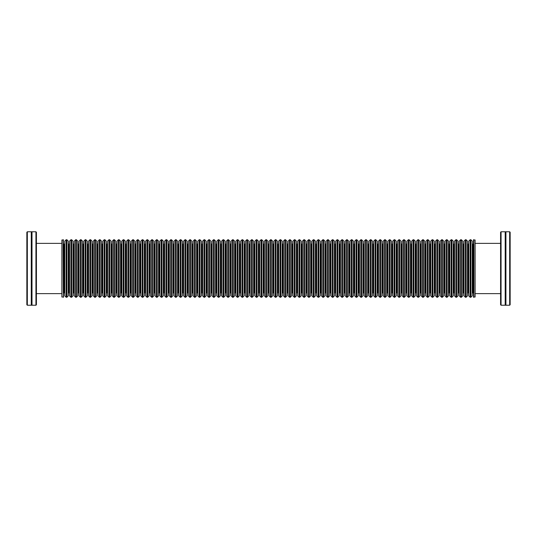 <?xml version="1.0" encoding="UTF-8"?>
<svg xmlns="http://www.w3.org/2000/svg" width="537" height="537" viewBox="0 0 537 537"><rect width="100%" height="100%" fill="white"/><g stroke="black" fill="none" stroke-linecap="round" stroke-linejoin="round"><path stroke-width="0.81" d="M505.921 305.231L505.921 231.769L505.196 231.769L505.196 305.231L509.667 305.231L509.667 231.769L505.921 231.769M64.198 244.308L64.098 292.692L64.198 244.308L64.776 243.731L64.776 295.874L66.165 297.256L66.89 297.256L68.273 295.874L68.273 241.126L66.89 239.744L66.89 297.256M68.951 244.308L68.857 292.692L68.857 244.308L69.528 243.731L69.528 295.874L70.918 297.256L71.643 297.256L73.025 295.874L73.025 241.126L71.643 239.744L71.643 297.256M73.703 244.308L73.609 292.692L73.609 244.308L74.281 243.731L74.281 295.874L75.67 297.256L76.395 297.256L77.778 295.874L77.778 241.126L76.395 239.744L76.395 297.256M78.456 244.308L78.362 292.692L78.362 244.308L79.033 243.731L79.033 295.874L80.422 297.256L81.147 297.256L82.53 295.874L82.53 241.126L81.147 239.744L81.147 297.256M83.208 244.308L83.114 292.692L83.114 244.308L83.785 243.731L83.785 295.874L85.175 297.256L85.9 297.256L87.283 295.874L87.283 241.126L85.9 239.744L85.9 297.256M87.961 244.308L87.867 292.692L87.867 244.308L88.545 243.731L88.545 295.874L89.927 297.256L90.652 297.256L92.035 295.874L92.035 241.126L90.652 239.744L90.652 297.256M92.713 244.308L92.619 292.692L92.619 244.308L93.297 243.731L93.297 295.874L94.68 297.256L95.405 297.256L96.788 295.874L96.788 241.126L95.405 239.744L95.405 297.256M97.465 244.308L97.372 292.692L97.372 244.308L98.049 243.731L98.049 295.874L99.432 297.256L100.157 297.256L101.54 295.874L101.54 241.126L100.157 239.744L100.157 297.256M102.218 244.308L102.124 292.692L102.124 244.308L102.802 243.731L102.802 295.874L104.185 297.256L104.91 297.256L106.299 295.874L106.299 241.126L104.91 239.744L104.91 297.256M106.97 244.308L106.876 292.692L106.876 244.308L107.554 243.731L107.554 295.874L108.937 297.256L109.662 297.256L111.052 295.874L111.052 241.126L109.662 239.744L109.662 297.256M111.723 244.308L111.629 292.692L111.629 244.308L112.307 243.731L112.307 295.874L113.69 297.256L114.415 297.256L115.804 295.874L115.804 241.126L114.415 239.744L114.415 297.256M116.475 244.308L116.381 292.692L116.381 244.308L117.059 243.731L117.059 295.874L118.442 297.256L119.167 297.256L120.556 295.874L120.556 241.126L119.167 239.744L119.167 297.256M121.228 244.308L121.134 292.692L121.134 244.308L121.812 243.731L121.812 295.874L123.195 297.256L123.919 297.256L125.309 295.874L125.309 241.126L123.919 239.744L123.919 297.256M125.98 244.308L125.886 292.692L125.886 244.308L126.564 243.731L126.564 295.874L127.947 297.256L128.672 297.256L130.061 295.874L130.061 241.126L128.672 239.744L128.672 297.256M130.739 244.308L130.639 292.692L130.639 244.308L131.317 243.731L131.317 295.874L132.699 297.256L133.424 297.256L134.814 295.874L134.814 241.126L133.424 239.744L133.424 297.256M135.492 244.308L135.391 292.692L135.391 244.308L136.069 243.731L136.069 295.874L137.452 297.256L138.177 297.256L139.566 295.874L139.566 241.126L138.177 239.744L138.177 297.256M140.244 244.308L140.144 292.692L140.144 244.308L140.822 243.731L140.822 295.874L142.204 297.256L142.929 297.256L144.319 295.874L144.319 241.126L142.929 239.744L142.929 297.256M144.997 244.308L144.896 292.692L144.896 244.308L145.574 243.731L145.574 295.874L146.963 297.256L147.688 297.256L149.071 295.874L149.071 241.126L147.688 239.744L147.688 297.256M149.749 244.308L149.648 292.692L149.648 244.308L150.326 243.731L150.326 295.874L151.716 297.256L152.441 297.256L153.824 295.874L153.824 241.126L152.441 239.744L152.441 297.256M154.502 244.308L154.401 292.692L154.401 244.308L155.079 243.731L155.079 295.874L156.468 297.256L157.193 297.256L158.576 295.874L158.576 241.126L157.193 239.744L157.193 297.256M159.254 244.308L159.153 292.692L159.153 244.308L159.831 243.731L159.831 295.874L161.221 297.256L161.946 297.256L163.329 295.874L163.329 241.126L161.946 239.744L161.946 297.256M164.007 244.308L163.906 292.692L163.906 244.308L164.584 243.731L164.584 295.874L165.973 297.256L166.698 297.256L168.081 295.874L168.081 241.126L166.698 239.744L166.698 297.256M168.759 244.308L168.665 292.692L168.665 244.308L169.336 243.731L169.336 295.874L170.726 297.256L171.451 297.256L172.833 295.874L172.833 241.126L171.451 239.744L171.451 297.256M173.511 244.308L173.417 292.692L173.417 244.308L174.089 243.731L174.089 295.874L175.478 297.256L176.203 297.256L177.586 295.874L177.586 241.126L176.203 239.744L176.203 297.256M178.264 244.308L178.17 292.692L178.17 244.308L178.841 243.731L178.841 295.874L180.231 297.256L180.956 297.256L182.338 295.874L182.338 241.126L180.956 239.744L180.956 297.256M183.016 244.308L182.922 292.692L182.922 244.308L183.594 243.731L183.594 295.874L184.983 297.256L185.708 297.256L187.091 295.874L187.091 241.126L185.708 239.744L185.708 297.256M187.769 244.308L187.675 292.692L187.675 244.308L188.353 243.731L188.353 295.874L189.736 297.256L190.46 297.256L191.843 295.874L191.843 241.126L190.46 239.744L190.46 297.256M192.521 244.308L192.427 292.692L192.427 244.308L193.105 243.731L193.105 295.874L194.488 297.256L195.213 297.256L196.596 295.874L196.596 241.126L195.213 239.744L195.213 297.256M197.274 244.308L197.18 292.692L197.18 244.308L197.858 243.731L197.858 295.874L199.24 297.256L199.965 297.256L201.348 295.874L201.348 241.126L199.965 239.744L199.965 297.256M202.026 244.308L201.932 292.692L201.932 244.308L202.61 243.731L202.61 295.874L203.993 297.256L204.718 297.256L206.107 295.874L206.107 241.126L204.718 239.744L204.718 297.256M206.779 244.308L206.685 292.692L206.685 244.308L207.363 243.731L207.363 295.874L208.745 297.256L209.47 297.256L210.86 295.874L210.86 241.126L209.47 239.744L209.47 297.256M211.531 244.308L211.437 292.692L211.437 244.308L212.115 243.731L212.115 295.874L213.498 297.256L214.223 297.256L215.612 295.874L215.612 241.126L214.223 239.744L214.223 297.256M216.283 244.308L216.189 292.692L216.189 244.308L216.867 243.731L216.867 295.874L218.25 297.256L218.975 297.256L220.365 295.874L220.365 241.126L218.975 239.744L218.975 297.256M221.036 244.308L220.942 292.692L220.942 244.308L221.62 243.731L221.62 295.874L223.003 297.256L223.728 297.256L225.117 295.874L225.117 241.126L223.728 239.744L223.728 297.256M225.795 244.308L225.694 292.692L225.694 244.308L226.372 243.731L226.372 295.874L227.755 297.256L228.48 297.256L229.87 295.874L229.87 241.126L228.48 239.744L228.48 297.256M230.548 244.308L230.447 292.692L230.447 244.308L231.125 243.731L231.125 295.874L232.508 297.256L233.233 297.256L234.622 295.874L234.622 241.126L233.233 239.744L233.233 297.256M235.3 244.308L235.199 292.692L235.199 244.308L235.877 243.731L235.877 295.874L237.26 297.256L237.985 297.256L239.374 295.874L239.374 241.126L237.985 239.744L237.985 297.256M240.052 244.308L239.952 292.692L239.952 244.308L240.63 243.731L240.63 295.874L242.012 297.256L242.737 297.256L244.127 295.874L244.127 241.126L242.737 239.744L242.737 297.256M244.805 244.308L244.704 292.692L244.704 244.308L245.382 243.731L245.382 295.874L246.772 297.256L247.497 297.256L248.879 295.874L248.879 241.126L247.497 239.744L247.497 297.256M249.557 244.308L249.457 292.692L249.457 244.308L250.135 243.731L250.135 295.874L251.524 297.256L252.249 297.256L253.632 295.874L253.632 241.126L252.249 239.744L252.249 297.256M254.31 244.308L254.209 292.692L254.209 244.308L254.887 243.731L254.887 295.874L256.277 297.256L257.001 297.256L258.384 295.874L258.384 241.126L257.001 239.744L257.001 297.256M259.062 244.308L258.962 292.692L258.962 244.308L259.639 243.731L259.639 295.874L261.029 297.256L261.754 297.256L263.137 295.874L263.137 241.126L261.754 239.744L261.754 297.256M263.815 244.308L263.714 292.692L263.714 244.308L264.392 243.731L264.392 295.874L265.781 297.256L266.506 297.256L267.889 295.874L267.889 241.126L266.506 239.744L266.506 297.256M268.567 244.308L268.473 292.692L268.473 244.308L269.144 243.731L269.144 295.874L270.534 297.256L271.259 297.256L272.642 295.874L272.642 241.126L271.259 239.744L271.259 297.256M273.32 244.308L273.226 292.692L273.226 244.308L273.897 243.731L273.897 295.874L275.286 297.256L276.011 297.256L277.394 295.874L277.394 241.126L276.011 239.744L276.011 297.256M278.072 244.308L277.978 292.692L277.978 244.308L278.649 243.731L278.649 295.874L280.039 297.256L280.764 297.256L282.147 295.874L282.147 241.126L280.764 239.744L280.764 297.256M282.824 244.308L282.731 292.692L282.731 244.308L283.402 243.731L283.402 295.874L284.791 297.256L285.516 297.256L286.899 295.874L286.899 241.126L285.516 239.744L285.516 297.256M287.577 244.308L287.483 292.692L287.483 244.308L288.161 243.731L288.161 295.874L289.544 297.256L290.269 297.256L291.651 295.874L291.651 241.126L290.269 239.744L290.269 297.256M292.329 244.308L292.235 292.692L292.235 244.308L292.913 243.731L292.913 295.874L294.296 297.256L295.021 297.256L296.404 295.874L296.404 241.126L295.021 239.744L295.021 297.256M297.082 244.308L296.988 292.692L296.988 244.308L297.666 243.731L297.666 295.874L299.049 297.256L299.774 297.256L301.156 295.874L301.156 241.126L299.774 239.744L299.774 297.256M301.834 244.308L301.74 292.692L301.74 244.308L302.418 243.731L302.418 295.874L303.801 297.256L304.526 297.256L305.915 295.874L305.915 241.126L304.526 239.744L304.526 297.256M306.587 244.308L306.493 292.692L306.493 244.308L307.171 243.731L307.171 295.874L308.553 297.256L309.278 297.256L310.668 295.874L310.668 241.126L309.278 239.744L309.278 297.256M311.339 244.308L311.245 292.692L311.245 244.308L311.923 243.731L311.923 295.874L313.306 297.256L314.031 297.256L315.42 295.874L315.42 241.126L314.031 239.744L314.031 297.256M316.092 244.308L315.998 292.692L315.998 244.308L316.676 243.731L316.676 295.874L318.058 297.256L318.783 297.256L320.173 295.874L320.173 241.126L318.783 239.744L318.783 297.256M320.844 244.308L320.75 292.692L320.75 244.308L321.428 243.731L321.428 295.874L322.811 297.256L323.536 297.256L324.925 295.874L324.925 241.126L323.536 239.744L323.536 297.256M325.603 244.308L325.503 292.692L325.503 244.308L326.181 243.731L326.181 295.874L327.563 297.256L328.288 297.256L329.678 295.874L329.678 241.126L328.288 239.744L328.288 297.256M330.356 244.308L330.255 292.692L330.255 244.308L330.933 243.731L330.933 295.874L332.316 297.256L333.041 297.256L334.43 295.874L334.43 241.126L333.041 239.744L333.041 297.256M335.108 244.308L335.007 292.692L335.007 244.308L335.685 243.731L335.685 295.874L337.068 297.256L337.793 297.256L339.183 295.874L339.183 241.126L337.793 239.744L337.793 297.256M339.861 244.308L339.76 292.692L339.76 244.308L340.438 243.731L340.438 295.874L341.821 297.256L342.546 297.256L343.935 295.874L343.935 241.126L342.546 239.744L342.546 297.256M344.613 244.308L344.512 292.692L344.512 244.308L345.19 243.731L345.19 295.874L346.58 297.256L347.305 297.256L348.688 295.874L348.688 241.126L347.305 239.744L347.305 297.256M349.365 244.308L349.265 292.692L349.265 244.308L349.943 243.731L349.943 295.874L351.332 297.256L352.057 297.256L353.44 295.874L353.44 241.126L352.057 239.744L352.057 297.256M354.118 244.308L354.017 292.692L354.017 244.308L354.695 243.731L354.695 295.874L356.085 297.256L356.81 297.256L358.192 295.874L358.192 241.126L356.81 239.744L356.81 297.256M358.87 244.308L358.77 292.692L358.77 244.308L359.448 243.731L359.448 295.874L360.837 297.256L361.562 297.256L362.945 295.874L362.945 241.126L361.562 239.744L361.562 297.256M363.623 244.308L363.522 292.692L363.522 244.308L364.2 243.731L364.2 295.874L365.59 297.256L366.315 297.256L367.697 295.874L367.697 241.126L366.315 239.744L366.315 297.256M368.375 244.308L368.281 292.692L368.281 244.308L368.953 243.731L368.953 295.874L370.342 297.256L371.067 297.256L372.45 295.874L372.45 241.126L371.067 239.744L371.067 297.256M373.128 244.308L373.034 292.692L373.034 244.308L373.705 243.731L373.705 295.874L375.094 297.256L375.819 297.256L377.202 295.874L377.202 241.126L375.819 239.744L375.819 297.256M377.88 244.308L377.786 292.692L377.786 244.308L378.457 243.731L378.457 295.874L379.847 297.256L380.572 297.256L381.955 295.874L381.955 241.126L380.572 239.744L380.572 297.256M382.633 244.308L382.539 292.692L382.539 244.308L383.21 243.731L383.21 295.874L384.599 297.256L385.324 297.256L386.707 295.874L386.707 241.126L385.324 239.744L385.324 297.256M387.385 244.308L387.291 292.692L387.291 244.308L387.969 243.731L387.969 295.874L389.352 297.256L390.077 297.256L391.46 295.874L391.46 241.126L390.077 239.744L390.077 297.256M392.138 244.308L392.044 292.692L392.044 244.308L392.722 243.731L392.722 295.874L394.104 297.256L394.829 297.256L396.212 295.874L396.212 241.126L394.829 239.744L394.829 297.256M396.89 244.308L396.796 292.692L396.796 244.308L397.474 243.731L397.474 295.874L398.857 297.256L399.582 297.256L400.964 295.874L400.964 241.126L399.582 239.744L399.582 297.256M401.642 244.308L401.548 292.692L401.548 244.308L402.226 243.731L402.226 295.874L403.609 297.256L404.334 297.256L405.724 295.874L405.724 241.126L404.334 239.744L404.334 297.256M406.395 244.308L406.301 292.692L406.301 244.308L406.979 243.731L406.979 295.874L408.362 297.256L409.087 297.256L410.476 295.874L410.476 241.126L409.087 239.744L409.087 297.256M411.147 244.308L411.053 292.692L411.053 244.308L411.731 243.731L411.731 295.874L413.114 297.256L413.839 297.256L415.229 295.874L415.229 241.126L413.839 239.744L413.839 297.256M415.9 244.308L415.806 292.692L415.806 244.308L416.484 243.731L416.484 295.874L417.867 297.256L418.591 297.256L419.981 295.874L419.981 241.126L418.591 239.744L418.591 297.256M420.652 244.308L420.558 292.692L420.558 244.308L421.236 243.731L421.236 295.874L422.619 297.256L423.344 297.256L424.733 295.874L424.733 241.126L423.344 239.744L423.344 297.256M425.411 244.308L425.311 292.692L425.311 244.308L425.989 243.731L425.989 295.874L427.371 297.256L428.096 297.256L429.486 295.874L429.486 241.126L428.096 239.744L428.096 297.256M430.164 244.308L430.063 292.692L430.063 244.308L430.741 243.731L430.741 295.874L432.124 297.256L432.849 297.256L434.238 295.874L434.238 241.126L432.849 239.744L432.849 297.256M434.916 244.308L434.816 292.692L434.816 244.308L435.494 243.731L435.494 295.874L436.876 297.256L437.601 297.256L438.991 295.874L438.991 241.126L437.601 239.744L437.601 297.256M439.669 244.308L439.568 292.692L439.568 244.308L440.246 243.731L440.246 295.874L441.629 297.256L442.354 297.256L443.743 295.874L443.743 241.126L442.354 239.744L442.354 297.256M444.421 244.308L444.321 292.692L444.321 244.308L444.998 243.731L444.998 295.874L446.388 297.256L447.113 297.256L448.496 295.874L448.496 241.126L447.113 239.744L447.113 297.256M449.174 244.308L449.073 292.692L449.073 244.308L449.751 243.731L449.751 295.874L451.14 297.256L451.865 297.256L453.248 295.874L453.248 241.126L451.865 239.744L451.865 297.256M453.926 244.308L453.825 292.692L453.825 244.308L454.503 243.731L454.503 295.874L455.893 297.256L456.618 297.256L458.001 295.874L458.001 241.126L456.618 239.744L456.618 297.256M458.679 244.308L458.578 292.692L458.578 244.308L459.256 243.731L459.256 295.874L460.645 297.256L461.37 297.256L462.753 295.874L462.753 241.126L461.37 239.744L461.37 297.256M463.431 244.308L463.337 292.692L463.337 244.308L464.008 243.731L464.008 295.874L465.398 297.256L466.123 297.256L467.505 295.874L467.505 241.126L466.123 239.744L466.123 297.256M468.183 244.308L468.089 292.692L468.089 244.308L468.761 243.731L468.761 295.874L470.15 297.256L470.875 297.256L472.258 295.874L472.258 241.126L470.875 239.744L470.875 297.256M473.513 268.5L473.513 297.256L473.903 297.256L473.903 239.744L473.513 239.744L473.513 268.5M473.903 239.985L475.111 239.985L475.111 297.015L473.903 297.015M509.667 231.769L510.15 232.252L510.15 304.748L509.667 305.231M501.061 305.231L500.578 304.748L500.578 232.252L501.061 231.769L501.061 305.231L505.196 305.231M63.52 297.256L63.373 239.744L63.52 297.256M470.15 297.256L470.15 239.744L468.761 241.126L468.761 268.5M465.398 297.256L465.398 239.744L464.008 241.126L464.008 268.5M460.645 297.256L460.645 239.744L459.256 241.126L459.256 268.5M455.893 297.256L455.893 239.744L454.503 241.126L454.503 268.5M451.14 297.256L451.14 239.744L449.751 241.126L449.751 293.269L449.174 292.692M446.388 297.256L446.388 239.744L444.998 241.126L444.998 268.5M441.629 297.256L441.629 239.744L440.246 241.126L440.246 293.269L439.669 292.692M436.876 297.256L436.876 239.744L435.494 241.126L435.494 268.5M432.124 297.256L432.124 239.744L430.741 241.126L430.741 268.5M427.371 297.256L427.371 239.744L425.989 241.126L425.989 268.5M422.619 297.256L422.619 239.744L421.236 241.126L421.236 293.269L420.652 292.692M417.867 297.256L417.867 239.744L416.484 241.126L416.484 268.5M413.114 297.256L413.114 239.744L411.731 241.126L411.731 268.5M408.362 297.256L408.362 239.744L406.979 241.126L406.979 268.5M403.609 297.256L403.609 239.744L402.226 241.126L402.226 293.269L401.642 292.692M398.857 297.256L398.857 239.744L397.474 241.126L397.474 293.269L396.89 292.692M394.104 297.256L394.104 239.744L392.722 241.126L392.722 268.5M389.352 297.256L389.352 239.744L387.969 241.126L387.969 268.5M384.599 297.256L384.599 239.744L383.21 241.126L383.21 268.5M379.847 297.256L379.847 239.744L378.457 241.126L378.457 268.5M375.094 297.256L375.094 239.744L373.705 241.126L373.705 268.5M370.342 297.256L370.342 239.744L368.953 241.126L368.953 268.5M365.59 297.256L365.59 239.744L364.2 241.126L364.2 268.5M360.837 297.256L360.837 239.744L359.448 241.126L359.448 268.5M356.085 297.256L356.085 239.744L354.695 241.126L354.695 268.5M351.332 297.256L351.332 239.744L349.943 241.126L349.943 293.269L349.365 292.692M346.58 297.256L346.58 239.744L345.19 241.126L345.19 293.269L344.613 292.692M341.821 297.256L341.821 239.744L340.438 241.126L340.438 268.5M337.068 297.256L337.068 239.744L335.685 241.126L335.685 268.5M332.316 297.256L332.316 239.744L330.933 241.126L330.933 268.5M327.563 297.256L327.563 239.744L326.181 241.126L326.181 268.5M322.811 297.256L322.811 239.744L321.428 241.126L321.428 268.5M318.058 297.256L318.058 239.744L316.676 241.126L316.676 268.5M313.306 297.256L313.306 239.744L311.923 241.126L311.923 268.5M308.553 297.256L308.553 239.744L307.171 241.126L307.171 293.269L306.587 292.692M303.801 297.256L303.801 239.744L302.418 241.126L302.418 268.5M299.049 297.256L299.049 239.744L297.666 241.126L297.666 268.5M294.296 297.256L294.296 239.744L292.913 241.126L292.913 268.5M289.544 297.256L289.544 239.744L288.161 241.126L288.161 268.5M284.791 297.256L284.791 239.744L283.402 241.126L283.402 268.5M280.039 297.256L280.039 239.744L278.649 241.126L278.649 268.5M275.286 297.256L275.286 239.744L273.897 241.126L273.897 268.5M270.534 297.256L270.534 239.744L269.144 241.126L269.144 268.5M265.781 297.256L265.781 239.744L264.392 241.126L264.392 268.5M261.029 297.256L261.029 239.744L259.639 241.126L259.639 268.5M256.277 297.256L256.277 239.744L254.887 241.126L254.887 268.5M251.524 297.256L251.524 239.744L250.135 241.126L250.135 268.5M246.772 297.256L246.772 239.744L245.382 241.126L245.382 268.5M242.012 297.256L242.012 239.744L240.63 241.126L240.63 293.269L240.052 292.692M237.26 297.256L237.26 239.744L235.877 241.126L235.877 268.5M232.508 297.256L232.508 239.744L231.125 241.126L231.125 268.5M227.755 297.256L227.755 239.744L226.372 241.126L226.372 268.5M223.003 297.256L223.003 239.744L221.62 241.126L221.62 268.5M218.25 297.256L218.25 239.744L216.867 241.126L216.867 268.5M213.498 297.256L213.498 239.744L212.115 241.126L212.115 268.5M208.745 297.256L208.745 239.744L207.363 241.126L207.363 268.5M203.993 297.256L203.993 239.744L202.61 241.126L202.61 268.5M199.24 297.256L199.24 239.744L197.858 241.126L197.858 293.269L197.274 292.692M194.488 297.256L194.488 239.744L193.105 241.126L193.105 268.5M189.736 297.256L189.736 239.744L188.353 241.126L188.353 268.5M184.983 297.256L184.983 239.744L183.594 241.126L183.594 268.5M180.231 297.256L180.231 239.744L178.841 241.126L178.841 268.5M175.478 297.256L175.478 239.744L174.089 241.126L174.089 268.5M170.726 297.256L170.726 239.744L169.336 241.126L169.336 268.5M165.973 297.256L165.973 239.744L164.584 241.126L164.584 268.5M161.221 297.256L161.221 239.744L159.831 241.126L159.831 268.5M156.468 297.256L156.468 239.744L155.079 241.126L155.079 293.269L154.502 292.692M151.716 297.256L151.716 239.744L150.326 241.126L150.326 268.5M146.963 297.256L146.963 239.744L145.574 241.126L145.574 268.5M142.204 297.256L142.204 239.744L140.822 241.126L140.822 268.5M137.452 297.256L137.452 239.744L136.069 241.126L136.069 268.5M132.699 297.256L132.699 239.744L131.317 241.126L131.317 268.5M127.947 297.256L127.947 239.744L126.564 241.126L126.564 268.5M123.195 297.256L123.195 239.744L121.812 241.126L121.812 268.5M118.442 297.256L118.442 239.744L117.059 241.126L117.059 268.5M113.69 297.256L113.69 239.744L112.307 241.126L112.307 268.5M108.937 297.256L108.937 239.744L107.554 241.126L107.554 268.5M104.185 297.256L104.185 239.744L102.802 241.126L102.802 268.5M99.432 297.256L99.432 239.744L98.049 241.126L98.049 268.5M94.68 297.256L94.68 239.744L93.297 241.126L93.297 268.5M89.927 297.256L89.927 239.744L88.545 241.126L88.545 268.5M85.175 297.256L85.175 239.744L83.785 241.126L83.785 268.5M80.422 297.256L80.422 239.744L79.033 241.126L79.033 293.269L78.456 292.692M75.67 297.256L75.67 239.744L74.281 241.126L74.281 268.5M70.918 297.256L70.918 239.744L69.528 241.126L69.528 268.5M66.165 297.256L66.165 239.744L64.776 241.126L64.776 268.5M31.274 268.5L31.274 305.231L31.998 305.231L31.998 231.769L31.274 231.769L31.274 268.5M63.339 297.256L63.098 239.744L63.339 297.256M63.098 297.015L61.889 297.015L61.889 239.985L63.098 239.985M35.939 231.769L36.422 232.252L36.422 304.748L35.939 305.231L35.939 231.769L31.998 231.769M27.333 268.5L27.333 305.231L26.85 304.748L26.85 232.252L27.333 231.769L27.333 268.5M472.258 243.731L472.842 244.308L472.842 292.692L473.513 293.269M472.842 244.308L472.936 292.692M68.857 244.308L68.273 243.731M73.609 244.308L73.025 243.731M78.362 244.308L77.778 243.731M83.114 244.308L82.53 243.731M87.867 244.308L87.283 243.731M92.619 244.308L92.035 243.731M97.372 244.308L96.788 243.731M102.124 244.308L101.54 243.731M106.876 244.308L106.299 243.731M111.629 244.308L111.052 243.731M116.381 244.308L115.804 243.731M121.134 244.308L120.556 243.731M125.886 244.308L125.309 243.731M130.639 244.308L130.061 243.731M135.391 244.308L134.814 243.731M140.144 244.308L139.566 243.731M144.896 244.308L144.319 243.731M149.648 244.308L149.071 243.731M154.401 244.308L153.824 243.731M159.153 244.308L158.576 243.731M163.906 244.308L163.329 243.731M168.665 244.308L168.081 243.731M173.417 244.308L172.833 243.731M178.17 244.308L177.586 243.731M182.922 244.308L182.338 243.731M187.675 244.308L187.091 243.731M192.427 244.308L191.843 243.731M197.18 244.308L196.596 243.731M201.932 244.308L201.348 243.731M206.685 244.308L206.107 243.731M211.437 244.308L210.86 243.731M216.189 244.308L215.612 243.731M220.942 244.308L220.365 243.731M225.694 244.308L225.117 243.731M230.447 244.308L229.87 243.731M235.199 244.308L234.622 243.731M239.952 244.308L239.374 243.731M244.704 244.308L244.127 243.731M249.457 244.308L248.879 243.731M254.209 244.308L253.632 243.731M258.962 244.308L258.384 243.731M263.714 244.308L263.137 243.731M268.473 244.308L267.889 243.731M273.226 244.308L272.642 243.731M277.978 244.308L277.394 243.731M282.731 244.308L282.147 243.731M287.483 244.308L286.899 243.731M292.235 244.308L291.651 243.731M296.988 244.308L296.404 243.731M301.74 244.308L301.156 243.731M306.493 244.308L305.915 243.731M311.245 244.308L310.668 243.731M315.998 244.308L315.42 243.731M320.75 244.308L320.173 243.731M325.503 244.308L324.925 243.731M330.255 244.308L329.678 243.731M335.007 244.308L334.43 243.731M339.76 244.308L339.183 243.731M344.512 244.308L343.935 243.731M349.265 244.308L348.688 243.731M354.017 244.308L353.44 243.731M358.77 244.308L358.192 243.731M363.522 244.308L362.945 243.731M368.281 244.308L367.697 243.731M373.034 244.308L372.45 243.731M377.786 244.308L377.202 243.731M382.539 244.308L381.955 243.731M387.291 244.308L386.707 243.731M392.044 244.308L391.46 243.731M396.796 244.308L396.212 243.731M401.548 244.308L400.964 243.731M406.301 244.308L405.724 243.731M411.053 244.308L410.476 243.731M415.806 244.308L415.229 243.731M420.558 244.308L419.981 243.731M425.311 244.308L424.733 243.731M430.063 244.308L429.486 243.731M434.816 244.308L434.238 243.731M439.568 244.308L438.991 243.731M444.321 244.308L443.743 243.731M449.073 244.308L448.496 243.731M453.825 244.308L453.248 243.731M458.578 244.308L458.001 243.731M463.337 244.308L462.753 243.731M468.089 244.308L467.505 243.731M472.936 244.308L473.513 243.731M475.111 293.632L500.578 293.632M64.098 244.308L63.52 243.731M64.098 292.692L63.52 293.269M501.061 231.769L505.196 231.769M475.111 243.368L500.578 243.368M472.842 292.692L472.258 293.269M470.15 239.744L470.875 239.744M468.183 292.692L468.761 293.269M468.089 292.692L467.505 293.269M465.398 239.744L466.123 239.744M463.431 292.692L464.008 293.269M463.337 292.692L462.753 293.269M460.645 239.744L461.37 239.744M458.679 292.692L459.256 293.269M458.578 292.692L458.001 293.269M455.893 239.744L456.618 239.744M453.926 292.692L454.503 293.269M453.825 292.692L453.248 293.269M451.14 239.744L451.865 239.744M449.073 292.692L448.496 293.269M446.388 239.744L447.113 239.744M444.421 292.692L444.998 293.269M444.321 292.692L443.743 293.269M441.629 239.744L442.354 239.744M439.568 292.692L438.991 293.269M436.876 239.744L437.601 239.744M434.916 292.692L435.494 293.269M434.816 292.692L434.238 293.269M432.124 239.744L432.849 239.744M430.164 292.692L430.741 293.269M430.063 292.692L429.486 293.269M427.371 239.744L428.096 239.744M425.411 292.692L425.989 293.269M425.311 292.692L424.733 293.269M422.619 239.744L423.344 239.744M420.558 292.692L419.981 293.269M417.867 239.744L418.591 239.744M415.9 292.692L416.484 293.269M415.806 292.692L415.229 293.269M413.114 239.744L413.839 239.744M411.147 292.692L411.731 293.269M411.053 292.692L410.476 293.269M408.362 239.744L409.087 239.744M406.395 292.692L406.979 293.269M406.301 292.692L405.724 293.269M403.609 239.744L404.334 239.744M401.548 292.692L400.964 293.269M398.857 239.744L399.582 239.744M396.796 292.692L396.212 293.269M394.104 239.744L394.829 239.744M392.138 292.692L392.722 293.269M392.044 292.692L391.46 293.269M389.352 239.744L390.077 239.744M387.385 292.692L387.969 293.269M387.291 292.692L386.707 293.269M384.599 239.744L385.324 239.744M382.633 292.692L383.21 293.269M382.539 292.692L381.955 293.269M379.847 239.744L380.572 239.744M377.88 292.692L378.457 293.269M377.786 292.692L377.202 293.269M375.094 239.744L375.819 239.744M373.128 292.692L373.705 293.269M373.034 292.692L372.45 293.269M370.342 239.744L371.067 239.744M368.375 292.692L368.953 293.269M368.281 292.692L367.697 293.269M365.59 239.744L366.315 239.744M363.623 292.692L364.2 293.269M363.522 292.692L362.945 293.269M360.837 239.744L361.562 239.744M358.87 292.692L359.448 293.269M358.77 292.692L358.192 293.269M356.085 239.744L356.81 239.744M354.118 292.692L354.695 293.269M354.017 292.692L353.44 293.269M351.332 239.744L352.057 239.744M349.265 292.692L348.688 293.269M346.58 239.744L347.305 239.744M344.512 292.692L343.935 293.269M341.821 239.744L342.546 239.744M339.861 292.692L340.438 293.269M339.76 292.692L339.183 293.269M337.068 239.744L337.793 239.744M335.108 292.692L335.685 293.269M335.007 292.692L334.43 293.269M332.316 239.744L333.041 239.744M330.356 292.692L330.933 293.269M330.255 292.692L329.678 293.269M327.563 239.744L328.288 239.744M325.603 292.692L326.181 293.269M325.503 292.692L324.925 293.269M322.811 239.744L323.536 239.744M320.844 292.692L321.428 293.269M320.75 292.692L320.173 293.269M318.058 239.744L318.783 239.744M316.092 292.692L316.676 293.269M315.998 292.692L315.42 293.269M313.306 239.744L314.031 239.744M311.339 292.692L311.923 293.269M311.245 292.692L310.668 293.269M308.553 239.744L309.278 239.744M306.493 292.692L305.915 293.269M303.801 239.744L304.526 239.744M301.834 292.692L302.418 293.269M301.74 292.692L301.156 293.269M299.049 239.744L299.774 239.744M297.082 292.692L297.666 293.269M296.988 292.692L296.404 293.269M294.296 239.744L295.021 239.744M292.329 292.692L292.913 293.269M292.235 292.692L291.651 293.269M289.544 239.744L290.269 239.744M287.577 292.692L288.161 293.269M287.483 292.692L286.899 293.269M284.791 239.744L285.516 239.744M282.824 292.692L283.402 293.269M282.731 292.692L282.147 293.269M280.039 239.744L280.764 239.744M278.072 292.692L278.649 293.269M277.978 292.692L277.394 293.269M275.286 239.744L276.011 239.744M273.32 292.692L273.897 293.269M273.226 292.692L272.642 293.269M270.534 239.744L271.259 239.744M268.567 292.692L269.144 293.269M268.473 292.692L267.889 293.269M265.781 239.744L266.506 239.744M263.815 292.692L264.392 293.269M263.714 292.692L263.137 293.269M261.029 239.744L261.754 239.744M259.062 292.692L259.639 293.269M258.962 292.692L258.384 293.269M256.277 239.744L257.001 239.744M254.31 292.692L254.887 293.269M254.209 292.692L253.632 293.269M251.524 239.744L252.249 239.744M249.557 292.692L250.135 293.269M249.457 292.692L248.879 293.269M246.772 239.744L247.497 239.744M244.805 292.692L245.382 293.269M244.704 292.692L244.127 293.269M242.012 239.744L242.737 239.744M239.952 292.692L239.374 293.269M237.26 239.744L237.985 239.744M235.3 292.692L235.877 293.269M235.199 292.692L234.622 293.269M232.508 239.744L233.233 239.744M230.548 292.692L231.125 293.269M230.447 292.692L229.87 293.269M227.755 239.744L228.48 239.744M225.795 292.692L226.372 293.269M225.694 292.692L225.117 293.269M223.003 239.744L223.728 239.744M221.036 292.692L221.62 293.269M220.942 292.692L220.365 293.269M218.25 239.744L218.975 239.744M216.283 292.692L216.867 293.269M216.189 292.692L215.612 293.269M213.498 239.744L214.223 239.744M211.531 292.692L212.115 293.269M211.437 292.692L210.86 293.269M208.745 239.744L209.47 239.744M206.779 292.692L207.363 293.269M206.685 292.692L206.107 293.269M203.993 239.744L204.718 239.744M202.026 292.692L202.61 293.269M201.932 292.692L201.348 293.269M199.24 239.744L199.965 239.744M197.18 292.692L196.596 293.269M194.488 239.744L195.213 239.744M192.521 292.692L193.105 293.269M192.427 292.692L191.843 293.269M189.736 239.744L190.46 239.744M187.769 292.692L188.353 293.269M187.675 292.692L187.091 293.269M184.983 239.744L185.708 239.744M183.016 292.692L183.594 293.269M182.922 292.692L182.338 293.269M180.231 239.744L180.956 239.744M178.264 292.692L178.841 293.269M178.17 292.692L177.586 293.269M175.478 239.744L176.203 239.744M173.511 292.692L174.089 293.269M173.417 292.692L172.833 293.269M170.726 239.744L171.451 239.744M168.759 292.692L169.336 293.269M168.665 292.692L168.081 293.269M165.973 239.744L166.698 239.744M164.007 292.692L164.584 293.269M163.906 292.692L163.329 293.269M161.221 239.744L161.946 239.744M159.254 292.692L159.831 293.269M159.153 292.692L158.576 293.269M156.468 239.744L157.193 239.744M154.401 292.692L153.824 293.269M151.716 239.744L152.441 239.744M149.749 292.692L150.326 293.269M149.648 292.692L149.071 293.269M146.963 239.744L147.688 239.744M144.997 292.692L145.574 293.269M144.896 292.692L144.319 293.269M142.204 239.744L142.929 239.744M140.244 292.692L140.822 293.269M140.144 292.692L139.566 293.269M137.452 239.744L138.177 239.744M135.492 292.692L136.069 293.269M135.391 292.692L134.814 293.269M132.699 239.744L133.424 239.744M130.739 292.692L131.317 293.269M130.639 292.692L130.061 293.269M127.947 239.744L128.672 239.744M125.98 292.692L126.564 293.269M125.886 292.692L125.309 293.269M123.195 239.744L123.919 239.744M121.228 292.692L121.812 293.269M121.134 292.692L120.556 293.269M118.442 239.744L119.167 239.744M116.475 292.692L117.059 293.269M116.381 292.692L115.804 293.269M113.69 239.744L114.415 239.744M111.723 292.692L112.307 293.269M111.629 292.692L111.052 293.269M108.937 239.744L109.662 239.744M106.97 292.692L107.554 293.269M106.876 292.692L106.299 293.269M104.185 239.744L104.91 239.744M102.218 292.692L102.802 293.269M102.124 292.692L101.54 293.269M99.432 239.744L100.157 239.744M97.465 292.692L98.049 293.269M97.372 292.692L96.788 293.269M94.68 239.744L95.405 239.744M92.713 292.692L93.297 293.269M92.619 292.692L92.035 293.269M89.927 239.744L90.652 239.744M87.961 292.692L88.545 293.269M87.867 292.692L87.283 293.269M85.175 239.744L85.9 239.744M83.208 292.692L83.785 293.269M83.114 292.692L82.53 293.269M80.422 239.744L81.147 239.744M78.362 292.692L77.778 293.269M75.67 239.744L76.395 239.744M73.703 292.692L74.281 293.269M73.609 292.692L73.025 293.269M70.918 239.744L71.643 239.744M68.951 292.692L69.528 293.269M68.857 292.692L68.273 293.269M66.165 239.744L66.89 239.744M64.198 292.692L64.776 293.269M61.889 293.632L36.422 293.632M35.939 305.231L31.998 305.231M31.274 305.231L27.333 305.231M31.274 231.769L27.333 231.769M61.889 243.368L36.422 243.368"/></g></svg>
